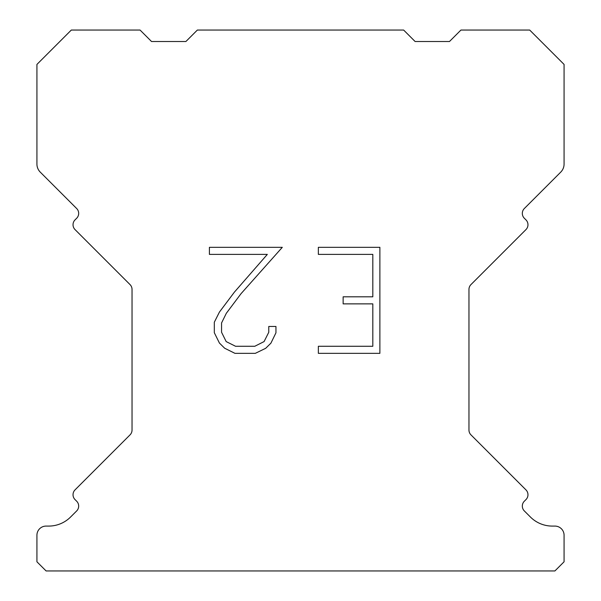 <?xml version="1.0" encoding="UTF-8"?>
<svg xmlns="http://www.w3.org/2000/svg" width="601" height="601" viewBox="0 0 601 601"><rect width="100%" height="100%" fill="white"/><g stroke="black" fill="none" stroke-linecap="round" stroke-linejoin="round"><path stroke-width="0.9" d="M372.815 346.281L372.815 303.873L343.141 303.873L343.141 296.804L372.815 296.804L372.815 254.396L318.357 254.396L318.357 247.327L379.885 247.327L379.885 353.343L318.357 353.343L318.357 346.281L372.815 346.281M275.949 326.463L275.949 332.819L270.908 343.171L265.665 348.317L255.312 353.343L234.953 353.343L224.669 348.234L219.425 343.058L214.317 332.714L214.317 322.219L219.425 312.077L234.398 292.131L267.325 254.396L209.411 254.396L209.411 247.327L282.297 247.327L241.024 293.694L226.322 313.294L221.559 322.962L221.559 332.27L226.186 341.593L235.569 346.281L254.764 346.281L264.079 341.578L268.775 332.27L268.775 326.463L275.949 326.463M197.361 30.05L403.639 30.05L415.096 41.507L449.48 41.507L460.937 30.05L529.691 30.05L564.076 64.427L564.076 164.043A11.457 11.457 0 0 1 560.718 172.149L524.335 208.524A6.874 6.874 0 0 0 524.335 218.253L525.958 219.876A6.874 6.874 0 0 1 525.958 229.597L470.974 284.581A6.874 6.874 0 0 0 468.96 289.442L468.96 430.023A6.874 6.874 0 0 0 470.974 434.884L525.958 489.875A6.874 6.874 0 0 1 525.958 499.596L524.335 501.219A6.874 6.874 0 0 0 524.335 510.94L530.42 517.018A30.944 30.944 0 0 0 552.296 526.085L554.903 526.085A9.165 9.165 0 0 1 564.076 535.251L564.076 561.785L554.903 570.95L46.097 570.95L36.924 561.785L36.924 535.251A9.165 9.165 0 0 1 46.097 526.085L48.704 526.085A30.944 30.944 0 0 0 70.58 517.018L76.665 510.94A6.874 6.874 0 0 0 76.665 501.219L75.042 499.596A6.874 6.874 0 0 1 75.042 489.875L130.026 434.884A6.874 6.874 0 0 0 132.04 430.023L132.04 289.442A6.874 6.874 0 0 0 130.026 284.581L75.042 229.597A6.874 6.874 0 0 1 75.042 219.876L76.665 218.253A6.874 6.874 0 0 0 76.665 208.524L40.282 172.149A11.457 11.457 0 0 1 36.924 164.043L36.924 64.427L71.309 30.05L140.063 30.05L151.52 41.507L185.904 41.507L197.361 30.05"/></g></svg>
